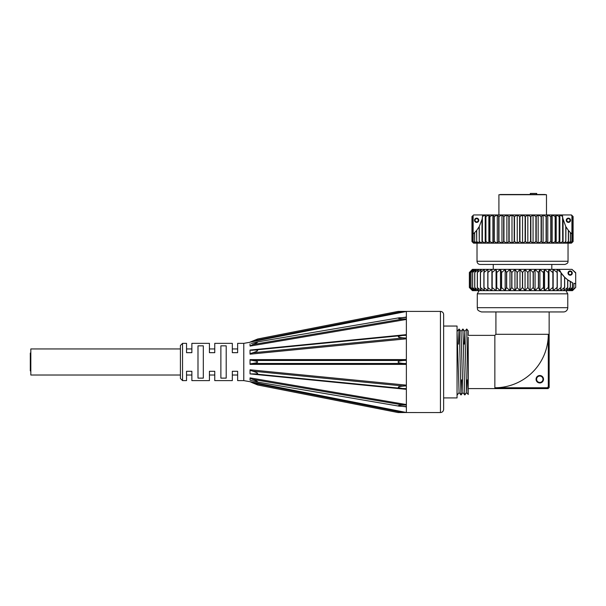 <?xml version="1.0" encoding="UTF-8"?>
<svg xmlns="http://www.w3.org/2000/svg" width="606" height="606" viewBox="0 0 606 606"><rect width="100%" height="100%" fill="white"/><g stroke="black" fill="none" stroke-linecap="round" stroke-linejoin="round"><path stroke-width="0.91" d="M30.83 353.04L30.3 353.04L30.3 370.925L30.83 370.925M180.421 348.942L30.83 348.942L30.83 375.023L180.421 375.023M443.637 403.24L443.637 320.725M443.743 326.051L457.053 326.051L457.053 397.915L443.743 397.915M440.441 412.557L440.441 311.408A3.197 3.197 0 0 1 443.637 314.605L443.637 409.361C443.448 411.3 442.38 412.368 440.441 412.557L403.134 412.534L406.376 412.497L406.376 406.937L404.088 406.55L406.376 406.937M406.376 385.886L406.376 388.643L402.172 388.461C395.915 387.257 397.316 386.393 406.376 385.886L406.376 388.651M406.247 404.959L403.134 405.02L406.376 404.52L406.376 389.332L403.134 388.537L406.247 388.643M406.376 404.959L406.376 406.581L399.165 406.171C396.915 405.512 399.316 405.119 406.376 404.982L406.376 406.581M403.134 406.497L406.247 406.558M406.247 412.527L398.089 412.557L257.709 384.984L252.694 382.931L403.134 412.534L406.247 412.527M406.376 412.497L250.066 381.712L406.376 412.497M406.171 412.512L405.558 412.519M250.036 378.205L252.694 379.379C257.368 381.288 258.709 382.136 256.709 381.939L250.036 380.167L250.066 377.879L406.361 404.566M405.929 317.218L406.376 317.029L406.376 311.469L403.134 311.431L406.247 311.439L403.134 311.431L252.694 341.034L250.036 342.117L406.376 311.469M440.441 311.408L398.089 311.408L257.709 338.989L252.694 341.034M406.376 317.029L404.088 317.415L405.77 317.249M406.247 317.408L403.134 317.468M406.376 317.385L406.376 318.983C399.316 318.847 396.915 318.453 399.165 317.794L406.376 317.385L406.376 319.006M406.247 335.33L403.134 335.429L406.376 334.633L406.376 319.445L403.134 318.945L406.247 319.006M406.376 335.315L406.376 338.08C397.316 337.572 395.915 336.709 402.172 335.504L406.376 335.315L406.376 338.095M406.247 360.388L403.134 360.502L406.376 359.57L406.376 338.815L403.134 337.989L406.247 338.095M406.376 360.388L406.376 363.577A8.287 1.598 180 0 1 398.089 361.987A8.287 1.598 180 0 1 406.376 360.388L406.376 363.577M406.247 385.87L403.134 385.977L406.376 385.151L406.376 364.395L403.134 363.464L406.247 363.577M180.421 361.987L180.421 378.485L182.55 380.613L182.55 343.352L180.421 345.481L180.421 361.987M182.55 380.613L186.542 380.613L186.542 371.296L191.867 371.296L191.867 380.613L209.434 380.613L209.434 371.296L214.759 371.296L214.759 380.613L232.325 380.613L232.325 371.296L237.643 371.296L237.643 380.613L243.771 380.613L243.771 343.352L237.643 343.352L237.643 352.669L232.325 352.669L232.325 343.352L214.759 343.352L214.759 352.669L209.434 352.669L209.434 343.352L191.867 343.352L191.867 352.669L186.542 352.669L186.542 343.352L182.55 343.352M197.988 378.121L197.988 345.844L203.313 345.844L203.313 378.121L197.988 378.121M220.879 378.121L220.879 345.844L226.205 345.844L226.205 378.121L220.879 378.121M406.376 385.151L250.066 369.789L250.036 370.221L252.694 371.16C258.807 373.144 259.216 374.061 253.929 373.902L250.066 373.902L406.376 389.332M243.771 380.613L250.066 381.712L252.694 382.931M250.036 380.167L251.331 380.47M406.376 359.57L250.066 359.608L250.036 360.025L252.694 360.487C259.224 361.487 259.224 362.479 252.694 363.479L250.036 363.941L250.066 364.357L406.376 364.395M251.929 350.306L253.929 350.063C259.216 349.904 258.807 350.821 252.694 352.806L250.036 353.745L250.066 354.177L406.376 338.815M406.376 334.633L250.066 350.063L251.876 350.306M251.331 343.496L256.709 342.026C258.709 341.829 257.368 342.678 252.694 344.587L250.066 346.087L406.376 319.445M250.066 342.254L243.771 343.352M250.036 373.614L250.036 370.221M250.036 345.761L250.036 343.799M250.036 353.745L250.036 350.359M250.036 363.941L250.036 360.025M527.856 194.511L530.311 194.511L530.311 193.443L536.727 193.443L536.727 194.511L545.158 194.511L500.261 194.511M536.696 194.511L536.696 193.443M504.374 194.511L517.206 194.511M546.483 214.948L546.483 194.723L498.912 194.723L498.912 214.948M559.861 214.948L562.58 216.478L562.459 214.948L517.236 214.948L519.637 216.547L519.637 241.567L517.236 243.165L514.502 241.567L514.502 216.547L517.236 214.948L517.236 243.165L527.826 243.165L525.425 241.567L525.425 216.547L527.826 214.948L530.553 216.547L530.553 241.567L527.826 243.165L533.06 243.165L530.864 241.567L530.864 216.547L533.06 214.948L535.909 216.547L535.909 241.567L533.06 243.165L538.166 243.165L536.212 241.567L536.212 216.547L538.166 214.948L541.105 216.547L541.105 241.567L538.166 243.165L543.097 243.165L541.393 241.567L541.393 216.547L543.097 214.948L546.082 216.547L546.082 241.567L543.097 243.165L547.779 243.165L546.354 241.567L546.354 216.547L547.779 214.948L550.778 216.547L550.778 241.567L547.779 243.165L552.172 243.165L551.043 241.567L551.043 216.547L552.172 214.948L555.149 216.547L555.149 241.567L552.172 243.165L556.21 243.165L555.391 241.567L555.391 216.547L556.21 214.948L559.133 216.547L559.133 241.567L556.21 243.165L559.861 243.165L559.353 241.567L559.353 216.547L559.861 214.948L559.861 243.165L563.065 243.165L562.883 218.546L565.784 226.538L565.784 241.567L563.065 243.165L565.799 243.165L565.943 226.826L568.36 230.356L568.36 241.567L565.799 243.165L568.027 243.165L568.496 241.567L568.496 230.515L570.405 232.598L570.405 241.567L568.027 243.165L569.723 243.165L570.504 241.567L570.504 232.696L571.882 233.946L571.882 241.567L569.723 243.165L570.86 243.165L571.95 241.567L571.882 233.946M517.236 214.948L512.002 214.948L514.191 216.547L514.191 241.567L512.002 243.165L509.154 241.567L509.154 216.547L512.002 214.948L512.002 243.165L517.236 243.165M512.002 214.948L506.889 214.948L508.851 216.547L508.851 241.567L506.889 243.165L503.957 241.567L503.957 216.547L506.889 214.948L506.889 243.165L512.002 243.165M506.889 214.948L501.965 214.948L503.662 216.547L503.662 241.567L501.965 243.165L498.98 241.567L498.98 216.547L501.965 214.948L501.965 243.165L506.889 243.165M501.965 214.948L497.284 214.948L498.7 216.547L498.7 241.567L497.284 243.165L494.276 241.567L494.276 216.547L497.284 214.948L497.284 243.165L501.965 243.165M497.284 214.948L492.89 214.948L494.019 216.547L494.019 241.567L492.89 243.165L489.913 241.567L489.913 216.547L492.89 214.948L492.89 243.165L497.284 243.165M492.89 214.948L488.853 214.948L489.671 216.547L489.671 241.567L488.853 243.165L485.921 241.567L485.921 216.547L488.853 214.948L488.853 243.165L492.89 243.165M488.853 214.948L485.201 214.948L485.709 216.547L485.709 241.567L485.201 243.165L482.368 241.567L482.368 217.402L482.482 216.478L485.201 214.948L485.201 243.165L488.853 243.165M481.997 219.417L481.997 243.165L479.278 241.567L479.278 226.538L481.997 219.417L481.997 243.165L485.201 243.165M479.119 241.567L479.263 243.165L476.695 241.567L476.695 230.356L479.119 226.826L479.278 241.567M476.566 241.567L477.036 243.165L474.657 241.567L474.657 232.598L476.566 230.515L476.695 241.567M474.559 241.567L475.339 243.165L473.172 241.567L473.172 233.946L474.559 232.696L474.657 241.567M473.172 233.946L473.104 241.567L474.203 243.165L472.271 241.567L472.271 216.547L473.135 215.819L473.135 233.984M473.135 215.819L472.241 216.547L472.241 241.567L473.627 243.165L471.96 241.567L471.96 216.547L473.627 214.948L471.96 216.547L471.96 241.567L473.551 243.165L481.997 243.165M571.435 214.948L573.102 216.547L573.102 241.567L571.435 243.165L572.822 241.567L572.822 216.547L571.049 214.948L572.791 216.547L572.791 241.567L570.86 243.165L573.102 241.567L573.102 216.547L571.435 214.948M571.928 233.984L571.928 215.819M563.065 219.417L563.065 243.165M556.21 214.948L556.21 243.165M552.172 214.948L552.172 243.165M547.779 214.948L547.779 243.165M543.097 214.948L543.097 243.165M538.166 214.948L538.166 243.165M533.06 214.948L533.06 243.165M527.826 214.948L527.826 243.165M562.58 216.478L562.694 241.567L559.861 243.165M485.201 214.948L482.603 214.948L482.482 216.478M474.006 214.948L482.603 214.948M474.528 220.273A2.129 2.129 0 0 0 477.717 222.122A2.129 2.129 0 0 0 477.717 218.433A2.129 2.129 0 0 0 474.528 220.273M482.368 217.402L482.171 218.546M562.459 214.948L571.049 214.948M566.277 220.273A2.129 2.129 0 0 0 569.466 222.122A2.129 2.129 0 0 0 569.466 218.433A2.129 2.129 0 0 0 566.277 220.273M525.114 216.547L525.114 241.567L522.531 243.165L519.948 241.567L519.948 216.547L522.531 214.948L525.425 216.547M562.883 218.546L562.694 217.402M522.531 214.948L522.531 243.165M475.059 220.273A1.598 1.598 0 0 1 477.452 218.895A1.598 1.598 0 0 1 477.452 221.66A1.598 1.598 0 0 1 475.059 220.273M566.807 220.273A1.598 1.598 0 0 1 569.201 218.895A1.598 1.598 0 0 1 569.201 221.66A1.598 1.598 0 0 1 566.807 220.273M480.21 264.458L564.853 264.458C569.011 263.065 567.701 261.739 568.042 261.262L477.013 261.262A3.197 3.197 0 0 0 480.21 264.458M477.013 243.165L477.013 261.262M536.59 379.235A3.197 3.197 0 0 1 541.378 376.47A3.197 3.197 0 0 1 541.378 382.007A3.197 3.197 0 0 1 536.59 379.235M548.301 386.726L548.301 334.3L495.913 334.3L494.852 335.368L494.852 387.757L547.271 387.757L548.082 388.597L549.142 387.529L548.301 386.726L547.309 387.757M536.06 379.235A3.727 3.727 0 0 0 541.65 382.462A3.727 3.727 0 0 0 541.65 376.008A3.727 3.727 0 0 0 536.06 379.235M494.852 387.757A53.457 53.457 0 0 0 548.301 334.3M571.738 273.079A1.598 1.598 0 0 1 569.345 274.465A1.598 1.598 0 0 1 569.345 271.7A1.598 1.598 0 0 1 571.738 273.079M572.276 273.079A2.129 2.129 0 0 0 569.079 271.238A2.129 2.129 0 0 0 569.079 274.927A2.129 2.129 0 0 0 572.276 273.079M575.692 287.456L575.692 283.858A26.619 26.619 0 0 1 573.874 283.229L573.874 288.857L572.314 290.585L575.7 287.456L575.7 273.064L571.966 269.359L575.7 272.662M573.874 288.857L571.549 290.585L572.503 289.395L572.503 282.661A26.619 26.619 0 0 1 559.194 269.359L571.966 269.359M572.594 289.668L572.503 282.661M572.443 287.456L570.276 290.592L572.503 288.714M570.329 287.456L568.511 290.592L572.481 287.456L572.481 282.654L567.754 279.896L564.572 277.162L561.171 272.965L559.194 269.359L520.001 269.359L517.229 272.541L514.956 269.359L511.729 272.541L509.994 269.359L506.51 272.533L505.162 269.359L519.993 269.359L522.44 272.548L525.061 269.359L527.826 272.548L530.106 269.367L533.151 272.548L535.075 269.375L538.363 272.548L539.908 269.382L543.415 272.548L544.567 269.382L548.256 272.548L548.998 269.39L552.823 272.548L553.157 269.397L557.27 272.548L557.005 269.397L560.823 272.412M575.639 287.456L572.503 290.653L520.001 290.653L522.44 287.456L525.061 290.645L527.826 287.456L530.106 290.638L533.151 287.456L535.075 290.63L538.363 287.456L539.908 290.63L543.415 287.456L544.567 290.622L548.256 287.456L548.998 290.615L552.823 287.456L553.157 290.607L557.088 287.456L557.005 290.607L560.997 287.456L560.497 290.6L564.512 287.456L563.603 290.6L567.754 287.456L566.284 290.592L570.36 287.456L570.36 281.578M575.692 283.858L573.874 283.229M561.05 287.456L561.05 272.776M527.826 287.456L527.826 272.548M533.151 287.456L533.159 272.548M543.415 287.456L543.446 272.548M472.422 290.653L469.362 287.517L472.422 290.653M472.688 290.653L469.9 287.517L473.445 290.653L472.688 290.653M469.9 287.517L469.923 272.488L472.688 269.359L469.362 272.488L472.422 269.359L473.445 269.359L469.9 272.488L469.9 287.517M473.46 290.653L470.976 287.517L474.71 290.653L473.445 290.653M474.74 290.653L472.582 287.517L476.475 290.653L474.74 290.653M476.513 290.653L474.695 287.517L478.71 290.653L476.475 290.653M478.755 290.653L477.308 287.509L481.391 290.653L478.71 290.653M481.444 290.653L480.384 287.509L484.497 290.653L481.391 290.653M484.55 290.653L483.883 287.502L487.997 290.653L484.497 290.653M488.05 290.653L487.785 287.494L491.852 290.653L487.997 290.653M491.905 290.653L492.049 287.494L496.019 290.653L491.898 290.653L491.898 269.359L487.785 272.511L488.05 269.359L491.852 269.359M496.019 290.653L496.617 287.486L500.458 290.653L496.064 290.653L496.064 269.359L500.458 269.359L496.776 272.518L496.064 269.359L492.049 272.511L491.905 269.359L496.019 269.359M500.503 290.653L501.457 287.479L505.124 290.653L500.495 290.653L500.458 269.359M505.162 290.653L506.51 287.471L509.972 290.653L505.154 290.653L505.154 269.359L501.617 272.526L500.503 269.359L505.162 269.359M509.987 290.653L511.729 287.471L514.941 290.653L509.987 290.653L509.987 269.359M514.956 290.653L517.054 287.464L519.993 290.653L514.956 290.653L514.956 269.359M470.976 272.488L473.46 269.359L474.71 269.359L470.976 272.488L470.976 287.517M472.582 272.488L474.74 269.359L476.475 269.359L472.582 272.488L472.582 287.517M474.695 272.495L476.513 269.359L478.71 269.359L474.695 272.495L474.695 287.517M477.308 272.495L478.755 269.359L481.391 269.359L477.308 272.495L477.308 287.509M480.384 272.503L481.444 269.359L484.497 269.359L480.384 272.503L480.384 287.509M483.883 272.503L484.55 269.359L487.997 269.359L483.883 272.503L483.883 287.502M517.229 287.464L517.229 272.541M517.054 287.464L517.054 272.541M519.993 290.653L519.993 269.359M511.903 287.471L511.903 272.541M511.729 287.471L511.729 272.541M506.677 287.471L506.677 272.533M506.51 287.471L506.51 272.533M501.617 287.479L501.617 272.526M501.457 287.479L501.457 272.526M496.776 287.486L496.776 272.518M496.617 287.486L496.617 272.518M492.193 287.494L492.193 272.511M492.049 287.494L492.049 272.511M487.921 287.494L487.921 272.511M487.785 287.494L487.785 272.511M484.005 287.502L484.005 272.503M480.49 287.509L480.49 272.503M477.399 287.509L477.399 272.495M474.778 287.517L474.778 272.495M472.642 287.517L472.642 272.488M471.021 287.517L471.021 272.488M469.37 287.517L469.37 272.488M469.362 287.517L469.362 272.488L469.362 287.517M572.42 287.456L572.42 282.623M570.284 287.456L570.284 281.532M567.754 287.456L567.754 279.896M567.663 287.456L567.663 279.828M564.678 287.456L564.678 277.268M564.572 287.456L564.572 277.162M561.171 287.456L561.171 272.965M557.27 287.456L557.27 272.548M557.141 287.456L557.141 272.548M553.157 290.607L553.157 269.397M553.013 287.456L553.013 272.548M552.869 287.456L552.869 272.548M548.998 290.615L548.998 269.39M548.445 287.456L548.445 272.548M548.286 287.456L548.286 272.548M544.567 290.622L544.567 269.382M543.605 287.456L543.605 272.548M539.908 290.63L539.908 269.382M538.552 287.456L538.552 272.548M538.386 287.456L538.386 272.548M535.075 290.63L535.075 269.375M533.333 287.456L533.333 272.548M530.106 290.638L530.106 269.367M528 287.456L528 272.548M525.061 290.645L525.061 269.359M522.614 287.456L522.614 272.548M522.44 287.456L522.44 272.548M479.126 290.653L477.278 293.842L567.777 293.842L565.936 290.653M522.531 311.946L554.467 311.946M477.278 307.681L567.777 307.681A4.257 4.257 0 0 1 563.519 311.946L481.543 311.946C476.089 310.196 477.869 308.78 477.278 307.681L477.278 293.842M464.234 344.147L464.825 331.384L466.696 392.582L468.233 394.506L468.233 337.224M468.233 388.666L466.726 329.005L468.233 330.884L468.233 335.368L494.852 335.368M457.053 331.171L459.09 392.582L460.992 394.96L459.363 331.921L459.06 329.073L458.5 344.147M462.893 329.005L460.992 331.384L462.893 392.582L464.794 394.96L462.893 329.005L464.825 331.384M466.696 392.582L467.287 379.818M466.726 329.005L464.794 331.384M466.726 392.582L464.794 394.96M461.613 379.818L460.992 394.96M459.121 392.582L457.219 394.96L457.053 393.93M401.187 388.348L255.028 373.985M252.694 371.16L403.134 385.977M252.694 379.379L403.134 405.02M403.134 318.945L252.694 344.587M403.134 337.989L252.694 352.806M255.028 349.98L401.187 335.618M403.134 363.464L252.694 363.479M252.694 360.487L403.134 360.502M237.643 348.942L232.325 348.942M214.759 348.942L209.434 348.942M191.867 348.942L186.542 348.942M237.643 375.023L232.325 375.023M214.759 375.023L209.434 375.023M191.867 375.023L186.542 375.023M253.929 373.902L402.172 388.461M256.709 381.939L399.165 406.171M256.709 342.026L399.165 317.794M253.929 350.063L402.172 335.504M545.794 194.723L545.158 194.511M493.254 264.458L493.254 269.359M551.808 264.458L551.808 269.359M568.042 261.262L568.042 243.165M549.15 387.537L549.15 311.946M495.913 334.3L495.913 311.946M567.777 307.681L567.777 293.842M548.082 388.597L468.233 388.597M457.189 331.384L459.09 329.005M461.022 394.96L462.923 392.582M459.121 329.013L461.022 331.384"/></g></svg>
